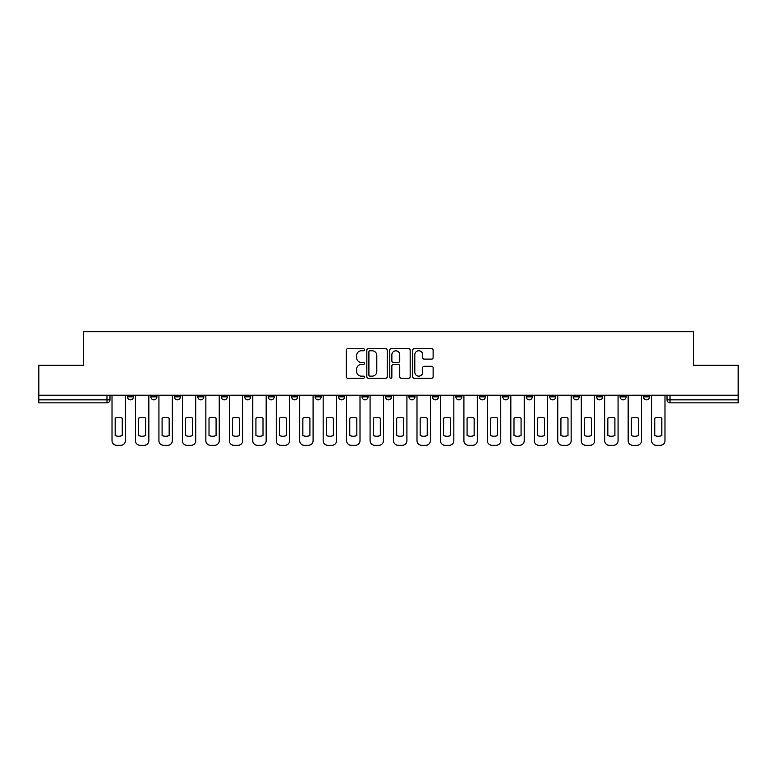 <?xml version="1.0" encoding="UTF-8"?>
<svg xmlns="http://www.w3.org/2000/svg" width="777" height="777" viewBox="0 0 777 777"><rect width="100%" height="100%" fill="white"/><g stroke="black" fill="none" stroke-linecap="round" stroke-linejoin="round"><path stroke-width="1.17" d="M364.442 349.728A1.03 1.03 0 0 0 363.403 348.698L347.717 348.698A1.476 1.476 0 0 0 346.241 350.174L346.241 376.748A1.476 1.476 0 0 0 347.717 378.224L363.403 378.224A1.03 1.03 0 0 0 364.442 377.185A1.03 1.03 0 0 0 363.403 376.155L361.373 376.155A4.72 4.72 0 0 1 356.653 371.435L356.653 369.221A4.72 4.72 0 0 1 361.373 364.491L363.403 364.491A1.03 1.03 0 0 0 364.442 363.461A1.03 1.03 0 0 0 363.403 362.432L361.373 362.432A4.72 4.72 0 0 1 356.653 357.702L356.653 355.487A4.72 4.72 0 0 1 361.373 350.767L363.403 350.767A1.03 1.03 0 0 0 364.442 349.728M596.639 396.843L596.639 395.192L596.639 396.843A3.011 3.011 0 0 0 599.64 399.854A3.011 3.011 0 0 1 596.639 396.843L602.651 396.843A3.011 3.011 0 0 1 599.64 399.854A3.011 3.011 0 0 0 602.651 396.843L602.651 395.192L602.651 396.843M385.489 395.192L385.489 396.843L391.511 396.843A3.011 3.011 0 0 1 388.5 399.854A3.011 3.011 0 0 1 385.489 396.843L385.489 395.192M315.112 395.192L315.112 396.843L321.124 396.843A3.011 3.011 0 0 1 318.123 399.854A3.011 3.011 0 0 1 315.112 396.843L315.112 395.192M268.191 395.192L268.191 396.843L274.203 396.843A3.011 3.011 0 0 1 271.202 399.854A3.011 3.011 0 0 1 268.191 396.843L268.191 395.192M244.726 395.192L244.726 396.843L250.748 396.843A3.011 3.011 0 0 1 247.737 399.854A3.011 3.011 0 0 1 244.726 396.843L244.726 395.192M197.805 395.192L197.805 396.843L203.827 396.843A3.011 3.011 0 0 1 200.816 399.854A3.011 3.011 0 0 1 197.805 396.843L197.805 395.192M431.643 359.11A1.476 1.476 0 0 0 433.119 357.634L433.119 350.174A1.476 1.476 0 0 0 431.643 348.698L414.219 348.698A1.476 1.476 0 0 0 412.742 350.174L412.742 376.748A1.476 1.476 0 0 0 414.219 378.224L431.643 378.224A1.476 1.476 0 0 0 433.119 376.748L433.119 367.744A1.476 1.476 0 0 0 431.643 366.268L424.184 366.268A1.476 1.476 0 0 0 422.707 367.744L422.707 372.202A3.953 3.953 0 0 1 418.764 376.155A3.953 3.953 0 0 1 414.811 372.202L414.811 354.71A3.953 3.953 0 0 1 418.764 350.767A3.953 3.953 0 0 1 422.707 354.71L422.707 357.634A1.476 1.476 0 0 0 424.184 359.11L431.643 359.11M38.85 395.192L38.85 365.268L83.663 365.268L83.663 331.73L693.337 331.73L693.337 365.268L738.15 365.268L738.15 395.192L38.85 395.192L38.85 399.854L109.984 399.854L109.984 395.192L109.984 399.854A3.011 3.011 0 0 1 106.973 402.865L38.85 402.865L38.85 399.854M387.208 350.174A1.476 1.476 0 0 0 385.732 348.698L368.317 348.698A1.476 1.476 0 0 0 366.841 350.174L366.841 376.748A1.476 1.476 0 0 0 368.317 378.224L385.732 378.224A1.476 1.476 0 0 0 387.208 376.748L387.208 350.174M391.268 348.698L408.683 348.698A1.476 1.476 0 0 1 410.159 350.174L410.159 376.748A1.476 1.476 0 0 1 408.683 378.224L401.233 378.224A1.476 1.476 0 0 1 399.757 376.748L399.757 365.967A1.476 1.476 0 0 0 398.28 364.491L393.337 364.491A1.476 1.476 0 0 0 391.861 365.967L391.861 377.185A1.03 1.03 0 0 1 390.821 378.224A1.03 1.03 0 0 1 389.792 377.185L389.792 350.174A1.476 1.476 0 0 1 391.268 348.698M667.016 395.192L667.016 399.854L738.15 399.854L738.15 402.865L670.027 402.865A3.011 3.011 0 0 1 667.016 399.854L667.016 395.192M738.15 395.192L738.15 399.854M649.572 395.192L649.572 396.843A3.011 3.011 0 0 1 646.561 399.854A3.011 3.011 0 0 1 643.56 396.843L649.572 396.843M643.56 395.192L643.56 396.843M620.095 395.192L620.095 396.843L626.116 396.843L626.116 395.192L626.116 396.843A3.011 3.011 0 0 1 623.105 399.854A3.011 3.011 0 0 1 620.095 396.843A3.011 3.011 0 0 0 623.105 399.854M573.173 395.192L573.173 396.843L579.195 396.843L579.195 395.192L579.195 396.843A3.011 3.011 0 0 1 576.184 399.854A3.011 3.011 0 0 1 573.173 396.843A3.011 3.011 0 0 0 576.184 399.854M555.73 396.843L555.73 395.192L555.73 396.843A3.011 3.011 0 0 1 552.719 399.854A3.011 3.011 0 0 1 549.718 396.843L555.73 396.843A3.011 3.011 0 0 1 552.719 399.854M549.718 395.192L549.718 396.843M532.274 395.192L532.274 396.843A3.011 3.011 0 0 1 529.263 399.854A3.011 3.011 0 0 1 526.252 396.843L532.274 396.843A3.011 3.011 0 0 1 529.263 399.854M526.252 395.192L526.252 396.843M508.809 395.192L508.809 396.843A3.011 3.011 0 0 1 505.798 399.854A3.011 3.011 0 0 1 502.797 396.843L508.809 396.843M502.797 395.192L502.797 396.843M485.353 395.192L485.353 396.843A3.011 3.011 0 0 1 482.342 399.854A3.011 3.011 0 0 1 479.331 396.843L485.353 396.843M479.331 395.192L479.331 396.843M461.888 395.192L461.888 396.843A3.011 3.011 0 0 1 458.877 399.854A3.011 3.011 0 0 1 455.876 396.843L461.888 396.843M455.876 395.192L455.876 396.843M438.432 395.192L438.432 396.843A3.011 3.011 0 0 1 435.421 399.854A3.011 3.011 0 0 1 432.41 396.843A3.011 3.011 0 0 0 435.421 399.854M432.41 395.192L432.41 396.843L438.432 396.843M414.967 395.192L414.967 396.843A3.011 3.011 0 0 1 411.956 399.854A3.011 3.011 0 0 1 408.955 396.843A3.011 3.011 0 0 0 411.956 399.854M408.955 395.192L408.955 396.843L414.967 396.843M391.511 395.192L391.511 396.843A3.011 3.011 0 0 1 388.5 399.854M368.045 395.192L368.045 396.843A3.011 3.011 0 0 1 365.044 399.854A3.011 3.011 0 0 1 362.033 396.843L368.045 396.843M362.033 395.192L362.033 396.843M344.59 395.192L344.59 396.843A3.011 3.011 0 0 1 341.579 399.854A3.011 3.011 0 0 1 338.568 396.843L344.59 396.843L344.59 395.192M338.568 395.192L338.568 396.843M321.124 395.192L321.124 396.843M297.669 395.192L297.669 396.843A3.011 3.011 0 0 1 294.658 399.854A3.011 3.011 0 0 1 291.647 396.843L297.669 396.843L297.669 395.192M291.647 395.192L291.647 396.843M274.203 395.192L274.203 396.843L274.203 395.192M250.748 396.843L250.748 395.192L250.748 396.843A3.011 3.011 0 0 1 247.737 399.854M227.282 395.192L227.282 396.843A3.011 3.011 0 0 1 224.281 399.854A3.011 3.011 0 0 1 221.27 396.843A3.011 3.011 0 0 0 224.281 399.854A3.011 3.011 0 0 0 227.282 396.843L227.282 395.192M221.27 395.192L221.27 396.843L227.282 396.843M203.827 395.192L203.827 396.843M180.361 395.192L180.361 396.843A3.011 3.011 0 0 1 177.36 399.854A3.011 3.011 0 0 1 174.349 396.843A3.011 3.011 0 0 0 177.36 399.854A3.011 3.011 0 0 0 180.361 396.843L174.349 396.843L174.349 395.192M150.884 395.192L150.884 396.843L156.905 396.843L156.905 395.192L156.905 396.843A3.011 3.011 0 0 1 153.895 399.854A3.011 3.011 0 0 1 150.884 396.843A3.011 3.011 0 0 0 153.895 399.854M127.428 395.192L127.428 396.843L133.44 396.843L133.44 395.192L133.44 396.843A3.011 3.011 0 0 1 130.439 399.854A3.011 3.011 0 0 1 127.428 396.843A3.011 3.011 0 0 0 130.439 399.854M106.973 395.192L106.973 402.865A3.011 3.011 0 0 0 109.984 399.854M369.939 350.767A1.03 1.03 0 0 0 368.9 351.796L368.9 375.126A1.03 1.03 0 0 0 369.939 376.155L372.076 376.155A4.72 4.72 0 0 0 376.806 371.435L376.806 355.487A4.72 4.72 0 0 0 372.076 350.767L369.939 350.767M399.757 354.788A3.953 3.953 0 0 0 395.804 350.835A3.953 3.953 0 0 0 391.861 354.788L391.861 360.955A1.476 1.476 0 0 0 393.337 362.432L398.28 362.432A1.476 1.476 0 0 0 399.757 360.955L399.757 354.788M115.171 418.143L115.171 435.557A9.402 9.402 0 0 0 122.242 435.557L122.242 418.143A9.402 9.402 0 0 0 115.171 418.143M112.014 395.192L112.014 440.763A4.516 4.516 0 0 0 116.521 445.27L120.882 445.27A4.516 4.516 0 0 0 125.398 440.763L125.398 395.192M138.636 418.143L138.636 435.557A9.402 9.402 0 0 0 145.697 435.557L145.697 418.143A9.402 9.402 0 0 0 138.636 418.143M135.47 395.192L135.47 440.763A4.516 4.516 0 0 0 139.986 445.27L144.347 445.27A4.516 4.516 0 0 0 148.854 440.763L148.854 395.192M162.092 418.143L162.092 435.557A9.402 9.402 0 0 0 169.163 435.557L169.163 418.143A9.402 9.402 0 0 0 162.092 418.143M158.935 395.192L158.935 440.763A4.516 4.516 0 0 0 163.442 445.27L167.803 445.27A4.516 4.516 0 0 0 172.319 440.763L172.319 395.192M185.557 418.143L185.557 435.557A9.402 9.402 0 0 0 192.618 435.557L192.618 418.143A9.402 9.402 0 0 0 185.557 418.143M182.391 395.192L182.391 440.763A4.516 4.516 0 0 0 186.907 445.27L191.268 445.27A4.516 4.516 0 0 0 195.775 440.763L195.775 395.192M209.013 418.143L209.013 435.557A9.402 9.402 0 0 0 216.084 435.557L216.084 418.143A9.402 9.402 0 0 0 209.013 418.143M205.856 395.192L205.856 440.763A4.516 4.516 0 0 0 210.363 445.27L214.724 445.27A4.516 4.516 0 0 0 219.24 440.763L219.24 395.192M232.469 418.143L232.469 435.557A9.402 9.402 0 0 0 239.539 435.557L239.539 418.143A9.402 9.402 0 0 0 232.469 418.143M229.312 395.192L229.312 440.763A4.516 4.516 0 0 0 233.828 445.27L238.189 445.27A4.516 4.516 0 0 0 242.696 440.763L242.696 395.192M255.934 418.143L255.934 435.557A9.402 9.402 0 0 0 263.005 435.557L263.005 418.143A9.402 9.402 0 0 0 255.934 418.143M252.778 395.192L252.778 440.763A4.516 4.516 0 0 0 257.284 445.27L261.645 445.27A4.516 4.516 0 0 0 266.161 440.763L266.161 395.192M279.39 418.143L279.39 435.557A9.402 9.402 0 0 0 286.46 435.557L286.46 418.143A9.402 9.402 0 0 0 279.39 418.143M276.233 395.192L276.233 440.763A4.516 4.516 0 0 0 280.75 445.27L285.11 445.27A4.516 4.516 0 0 0 289.617 440.763L289.617 395.192M302.855 418.143L302.855 435.557A9.402 9.402 0 0 0 309.926 435.557L309.926 418.143A9.402 9.402 0 0 0 302.855 418.143M299.699 395.192L299.699 440.763A4.516 4.516 0 0 0 304.205 445.27L308.566 445.27A4.516 4.516 0 0 0 313.082 440.763L313.082 395.192M326.311 418.143L326.311 435.557A9.402 9.402 0 0 0 333.382 435.557L333.382 418.143A9.402 9.402 0 0 0 326.311 418.143M323.154 395.192L323.154 440.763A4.516 4.516 0 0 0 327.671 445.27L332.032 445.27A4.516 4.516 0 0 0 336.538 440.763L336.538 395.192M349.776 418.143L349.776 435.557A9.402 9.402 0 0 0 356.847 435.557L356.847 418.143A9.402 9.402 0 0 0 349.776 418.143M346.62 395.192L346.62 440.763A4.516 4.516 0 0 0 351.126 445.27L355.487 445.27A4.516 4.516 0 0 0 360.004 440.763L360.004 395.192M373.232 418.143L373.232 435.557A9.402 9.402 0 0 0 380.303 435.557L380.303 418.143A9.402 9.402 0 0 0 373.232 418.143M370.075 395.192L370.075 440.763A4.516 4.516 0 0 0 374.592 445.27L378.953 445.27A4.516 4.516 0 0 0 383.459 440.763L383.459 395.192M396.697 418.143L396.697 435.557A9.402 9.402 0 0 0 403.768 435.557L403.768 418.143A9.402 9.402 0 0 0 396.697 418.143M393.541 395.192L393.541 440.763A4.516 4.516 0 0 0 398.047 445.27L402.408 445.27A4.516 4.516 0 0 0 406.925 440.763L406.925 395.192M420.153 418.143L420.153 435.557A9.402 9.402 0 0 0 427.224 435.557L427.224 418.143A9.402 9.402 0 0 0 420.153 418.143M416.996 395.192L416.996 440.763A4.516 4.516 0 0 0 421.513 445.27L425.874 445.27A4.516 4.516 0 0 0 430.38 440.763L430.38 395.192M443.618 418.143L443.618 435.557A9.402 9.402 0 0 0 450.689 435.557L450.689 418.143A9.402 9.402 0 0 0 443.618 418.143M440.462 395.192L440.462 440.763A4.516 4.516 0 0 0 444.968 445.27L449.329 445.27A4.516 4.516 0 0 0 453.846 440.763L453.846 395.192M467.074 418.143L467.074 435.557A9.402 9.402 0 0 0 474.145 435.557L474.145 418.143A9.402 9.402 0 0 0 467.074 418.143M463.918 395.192L463.918 440.763A4.516 4.516 0 0 0 468.434 445.27L472.795 445.27A4.516 4.516 0 0 0 477.301 440.763L477.301 395.192M490.54 418.143L490.54 435.557A9.402 9.402 0 0 0 497.61 435.557L497.61 418.143A9.402 9.402 0 0 0 490.54 418.143M487.383 395.192L487.383 440.763A4.516 4.516 0 0 0 491.89 445.27L496.25 445.27A4.516 4.516 0 0 0 500.767 440.763L500.767 395.192M513.995 418.143L513.995 435.557A9.402 9.402 0 0 0 521.066 435.557L521.066 418.143A9.402 9.402 0 0 0 513.995 418.143M510.839 395.192L510.839 440.763A4.516 4.516 0 0 0 515.355 445.27L519.716 445.27A4.516 4.516 0 0 0 524.222 440.763L524.222 395.192M537.461 418.143L537.461 435.557A9.402 9.402 0 0 0 544.531 435.557L544.531 418.143A9.402 9.402 0 0 0 537.461 418.143M534.304 395.192L534.304 440.763A4.516 4.516 0 0 0 538.811 445.27L543.172 445.27A4.516 4.516 0 0 0 547.688 440.763L547.688 395.192M560.916 418.143L560.916 435.557A9.402 9.402 0 0 0 567.987 435.557L567.987 418.143A9.402 9.402 0 0 0 560.916 418.143M557.76 395.192L557.76 440.763A4.516 4.516 0 0 0 562.276 445.27L566.637 445.27A4.516 4.516 0 0 0 571.144 440.763L571.144 395.192M584.382 418.143L584.382 435.557A9.402 9.402 0 0 0 591.443 435.557L591.443 418.143A9.402 9.402 0 0 0 584.382 418.143M581.225 395.192L581.225 440.763A4.516 4.516 0 0 0 585.732 445.27L590.093 445.27A4.516 4.516 0 0 0 594.609 440.763L594.609 395.192M607.837 418.143L607.837 435.557A9.402 9.402 0 0 0 614.908 435.557L614.908 418.143A9.402 9.402 0 0 0 607.837 418.143M604.681 395.192L604.681 440.763A4.516 4.516 0 0 0 609.197 445.27L613.558 445.27A4.516 4.516 0 0 0 618.065 440.763L618.065 395.192M631.303 418.143L631.303 435.557A9.402 9.402 0 0 0 638.364 435.557L638.364 418.143A9.402 9.402 0 0 0 631.303 418.143M628.146 395.192L628.146 440.763A4.516 4.516 0 0 0 632.653 445.27L637.014 445.27A4.516 4.516 0 0 0 641.53 440.763L641.53 395.192M654.758 418.143L654.758 435.557A9.402 9.402 0 0 0 661.829 435.557L661.829 418.143A9.402 9.402 0 0 0 654.758 418.143M651.602 395.192L651.602 440.763A4.516 4.516 0 0 0 656.118 445.27L660.479 445.27A4.516 4.516 0 0 0 664.986 440.763L664.986 395.192M670.027 395.192L670.027 402.865"/></g></svg>
